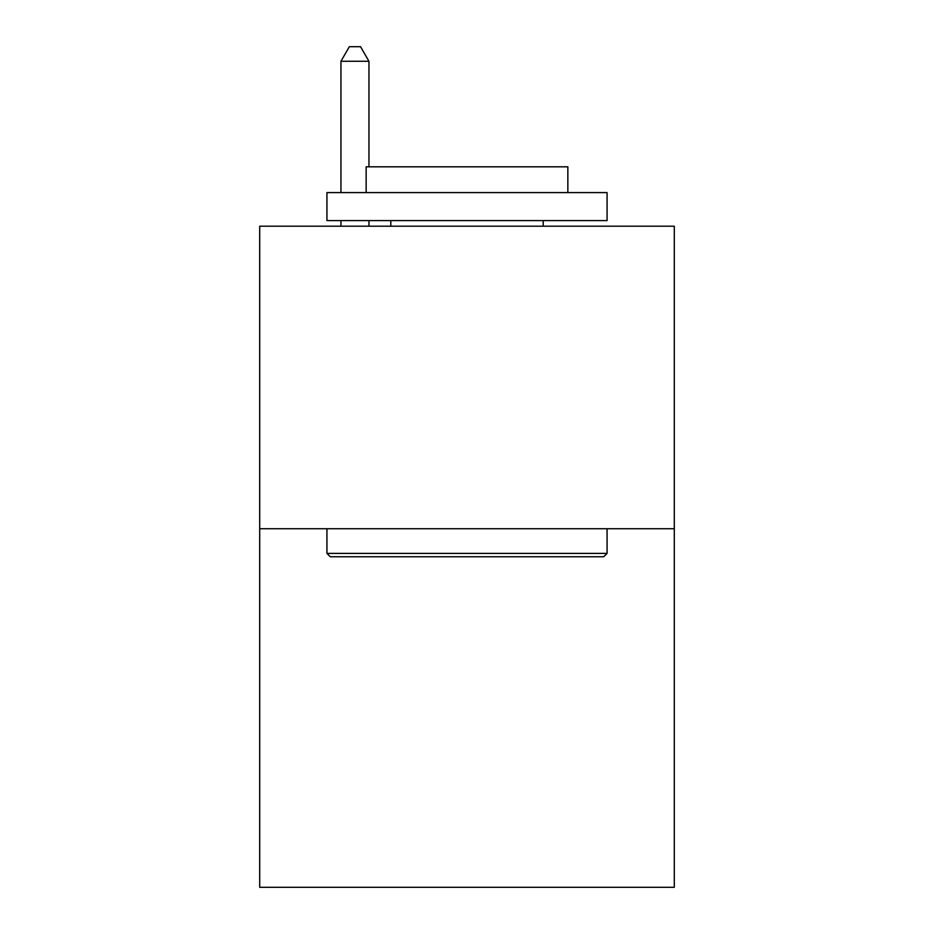 <?xml version="1.0" encoding="UTF-8"?>
<svg xmlns="http://www.w3.org/2000/svg" width="934" height="934" viewBox="0 0 934 934"><rect width="100%" height="100%" fill="white"/><g stroke="black" fill="none" stroke-linecap="round" stroke-linejoin="round"><path stroke-width="1.4" d="M674.29 528.737L674.29 226.203L259.71 226.203L259.71 887.3L674.29 887.3L674.29 528.737L259.71 528.737M603.703 556.757L330.297 556.757L326.935 553.395L607.065 553.395L603.703 556.757M326.935 192.591L607.065 192.591L607.065 220.599L326.935 220.599L326.935 192.591M567.849 192.591L567.849 166.812L366.151 166.812L366.151 192.591M326.935 528.737L326.935 553.395M607.065 528.737L607.065 553.395M390.809 220.599L390.809 226.203M543.191 220.599L543.191 226.203M368.953 166.812L368.953 61.27L340.945 61.27L340.945 192.591M340.945 220.599L340.945 226.203M368.953 220.599L368.953 226.203M340.945 61.27L349.351 46.7L360.547 46.7L368.953 61.27"/></g></svg>
